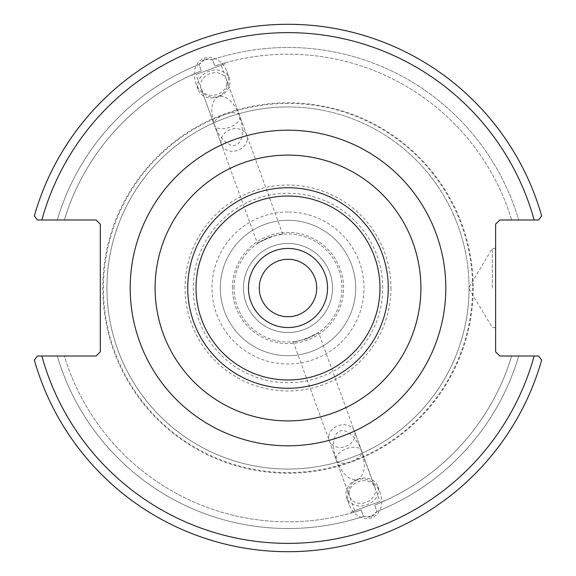 <?xml version="1.0" encoding="UTF-8"?>
<svg xmlns="http://www.w3.org/2000/svg" width="576" height="576" viewBox="0 0 576 576"><rect width="100%" height="100%" fill="white"/><g stroke="black" fill="none" stroke-linecap="round" stroke-linejoin="round"><path stroke-width="0.43" stroke-dasharray="2.88 2.16" d="M155.117 288A132.883 132.883 0 0 1 288 155.117A132.883 132.883 0 0 1 420.883 288A132.883 132.883 0 0 1 288 420.883A132.883 132.883 0 0 1 155.117 288M316.721 288A28.721 28.721 0 0 0 288 259.279A28.721 28.721 0 0 0 259.279 288A28.721 28.721 0 0 0 288 316.721A28.721 28.721 0 0 0 316.721 288M234.014 288A53.986 53.986 0 0 1 314.993 241.25A53.986 53.986 0 0 1 314.993 334.75A53.986 53.986 0 0 1 234.014 288A53.986 53.986 0 0 0 314.993 334.75A53.986 53.986 0 0 0 314.993 241.25A53.986 53.986 0 0 0 234.014 288M269.539 237.269C277.416 235.001 281.822 234 282.773 234.266C276.307 232.661 238.687 252.454 269.539 237.269L257.472 243.475L214.481 125.381L218.786 134.251L224.33 141.113L230.299 144.936L233.165 145.505L235.793 145.138L238.104 143.863L239.998 141.71L241.402 138.766L242.273 135.144L242.287 126.432L239.789 116.172L239.666 119.239L238.039 121.874L234.396 124.97L229.529 127.361C221.717 129.751 216.698 129.096 214.481 125.381C209.887 110.369 211.154 100.735 218.29 96.473C226.49 95.148 233.662 101.714 239.789 116.172C237.319 107.489 210.794 117.144 214.481 125.381L195.955 74.47L221.256 65.261L195.955 74.47M306.461 338.731C298.584 340.999 294.178 342 293.227 341.734C299.693 343.339 337.313 323.546 306.461 338.731L318.528 332.525L361.519 450.619C365.206 458.856 338.681 468.511 336.211 459.828C342.338 474.286 349.51 480.852 357.71 479.527C364.846 475.265 366.113 465.631 361.519 450.619C359.302 446.904 354.283 446.249 346.471 448.639L341.604 451.03L337.961 454.126L336.334 456.761L336.211 459.828L333.713 449.568L333.432 445.018L333.727 440.856L334.598 437.234L336.002 434.29L337.896 432.137L340.207 430.862L342.835 430.495L345.701 431.064L351.67 434.887L354.55 437.99L359.568 446.011L380.045 501.53L354.744 510.739L380.045 501.53M288 243.461A44.539 44.539 0 0 0 249.43 310.27A44.539 44.539 0 0 0 326.57 310.27A44.539 44.539 0 0 0 288 243.461A44.539 44.539 0 0 0 249.43 310.27A44.539 44.539 0 0 0 326.57 310.27A44.539 44.539 0 0 0 288 243.461M288 248.443A39.557 39.557 0 0 0 253.742 307.778A39.557 39.557 0 0 0 322.258 307.778A39.557 39.557 0 0 0 288 248.443M204.826 59.486L199.051 64.534L201.348 70.855C188.914 76.09 188.914 76.09 201.348 70.855C188.914 76.09 188.914 76.09 201.348 70.855L199.051 64.534C202.306 59.53 206.791 57.902 212.501 59.638L214.805 65.959C227.693 61.978 227.693 61.978 214.805 65.959C227.693 61.978 227.693 61.978 214.805 65.959L212.501 59.638L204.826 59.486M208.606 69.869L224.993 63.9L208.606 69.869M247.205 139.954A13.464 11.03 -20 0 1 235.181 151.042A13.464 11.03 -20 0 1 221.465 144.554A13.464 11.03 -20 0 1 230.342 129.586A13.464 11.03 -20 0 1 246.766 135.346A13.464 11.03 -20 0 1 247.205 139.954M226.843 83.995A13.464 11.03 -20 0 1 214.812 95.09A13.464 11.03 -20 0 1 201.096 88.596A13.464 11.03 -20 0 1 209.974 73.634A13.464 11.03 -20 0 1 226.397 79.387A13.464 11.03 -20 0 1 226.843 83.995M218.405 96.782A16.61 13.608 -20 0 1 198.137 89.676A16.61 13.608 -20 0 1 209.095 71.208A16.61 13.608 -20 0 1 229.356 78.314A16.61 13.608 -20 0 1 218.405 96.782M218.239 96.336A20.275 16.61 -110 0 0 226.915 71.597A20.275 16.61 -110 0 0 204.372 58.226A20.275 16.61 -110 0 0 195.696 82.958A20.275 16.61 -110 0 0 218.239 96.336M199.051 64.534A240.516 240.516 0 0 0 57.305 219.982L37.382 219.982L34.33 215.978A263.693 263.693 0 0 1 541.67 215.978A263.693 263.693 0 0 0 34.33 215.978A263.693 263.693 0 0 1 541.67 215.978L538.618 219.982L541.67 215.978L538.618 219.982L518.695 219.982A240.516 240.516 0 0 0 212.501 59.638A240.516 240.516 0 0 1 518.695 219.982L538.618 219.982L499.788 219.982L495.634 224.129L495.634 351.871L499.788 356.018L538.618 356.018L541.67 360.022A263.693 263.693 0 0 1 34.33 360.022L37.382 356.018L34.33 360.022A263.693 263.693 0 0 0 541.67 360.022L538.618 356.018L541.67 360.022A263.693 263.693 0 0 1 34.33 360.022L37.382 356.018L96.149 356.018L100.303 351.871L100.303 224.129L96.149 219.982L57.305 219.982A240.516 240.516 0 0 1 199.051 64.534M201.348 70.855A233.791 233.791 0 0 0 64.318 219.982A233.791 233.791 0 0 1 201.348 70.855M349.157 492.005A13.464 11.03 -20 0 0 349.603 496.613A13.464 11.03 -20 0 0 366.026 502.366A13.464 11.03 -20 0 0 374.904 487.404A13.464 11.03 -20 0 0 361.188 480.91A13.464 11.03 -20 0 0 349.157 492.005M371.174 516.514L376.949 511.466L374.652 505.145C387.086 499.91 387.086 499.91 374.652 505.145C387.086 499.91 387.086 499.91 374.652 505.145L376.949 511.466C373.694 516.47 369.209 518.098 363.499 516.362L361.195 510.041C348.307 514.022 348.307 514.022 361.195 510.041C348.307 514.022 348.307 514.022 361.195 510.041L363.499 516.362L371.174 516.514M367.394 506.131L351.007 512.1L367.394 506.131M57.305 356.018A240.516 240.516 0 0 0 363.499 516.362A240.516 240.516 0 0 1 57.305 356.018L64.318 356.018A233.791 233.791 0 0 0 361.195 510.041A233.791 233.791 0 0 1 64.318 356.018L57.305 356.018M376.949 511.466A240.516 240.516 0 0 0 518.695 356.018L511.682 356.018L518.695 356.018A240.516 240.516 0 0 1 376.949 511.466M328.795 436.046A13.464 11.03 160 0 1 340.819 424.958A13.464 11.03 160 0 1 354.535 431.446A13.464 11.03 160 0 1 345.658 446.414A13.464 11.03 160 0 1 329.234 440.654A13.464 11.03 160 0 1 328.795 436.046M357.595 479.218A16.61 13.608 160 0 1 377.863 486.324A16.61 13.608 160 0 1 366.905 504.792A16.61 13.608 160 0 1 346.644 497.686A16.61 13.608 160 0 1 357.595 479.218M357.761 479.664A20.275 16.61 70 0 0 349.085 504.403A20.275 16.61 70 0 0 371.628 517.774A20.275 16.61 70 0 0 380.304 493.042A20.275 16.61 70 0 0 357.761 479.664M232.416 288A55.584 55.584 0 0 1 315.792 239.861A55.584 55.584 0 0 1 315.792 336.139A55.584 55.584 0 0 1 232.416 288A55.584 55.584 0 0 0 315.792 336.139A55.584 55.584 0 0 0 315.792 239.861A55.584 55.584 0 0 0 232.416 288M469.058 288A181.058 181.058 0 0 0 288 106.942A181.058 181.058 0 0 0 106.942 288A181.058 181.058 0 0 0 288 469.058A181.058 181.058 0 0 0 469.058 288M288 106.942A181.058 181.058 0 0 0 131.198 378.526A181.058 181.058 0 0 0 444.802 378.526A181.058 181.058 0 0 0 288 106.942M511.682 219.982L518.695 219.982L511.682 219.982A233.791 233.791 0 0 0 214.805 65.959A233.791 233.791 0 0 1 511.682 219.982M534.161 219.982A255.391 255.391 0 0 0 41.839 219.982L37.382 219.982M41.839 356.018A255.391 255.391 0 0 0 534.161 356.018L538.618 356.018M288 212.004A75.996 75.996 0 0 0 222.185 325.994A75.996 75.996 0 0 0 353.815 325.994A75.996 75.996 0 0 0 288 212.004M288 103.414A184.586 184.586 0 0 0 128.146 380.29A184.586 184.586 0 0 0 447.854 380.29A184.586 184.586 0 0 0 288 103.414M492.307 288L492.307 248.443L492.307 288M495.634 288L495.634 327.557L495.634 288M374.652 505.145A233.791 233.791 0 0 0 511.682 356.018A233.791 233.791 0 0 1 374.652 505.145M288 220.313A67.687 67.687 0 0 0 229.378 321.847A67.687 67.687 0 0 0 346.622 321.847A67.687 67.687 0 0 0 288 220.313A67.687 67.687 0 0 0 229.378 321.847A67.687 67.687 0 0 0 346.622 321.847A67.687 67.687 0 0 0 288 220.313M473.206 288A185.206 185.206 0 0 1 195.394 448.394A185.206 185.206 0 0 1 195.394 127.606A185.206 185.206 0 0 1 473.206 288M390.96 288A102.96 102.96 0 0 1 288 390.96A102.96 102.96 0 0 1 185.04 288A102.96 102.96 0 0 1 288 185.04A102.96 102.96 0 0 1 390.96 288M382.738 288A94.738 94.738 0 0 0 240.631 205.956A94.738 94.738 0 0 0 240.631 370.044A94.738 94.738 0 0 0 382.738 288M282.773 234.266L221.256 65.261M224.993 63.9L224.647 62.95M192.218 75.83L191.873 74.88M246.766 135.346L226.397 79.387M221.465 144.554L201.096 88.596M229.356 78.314L226.915 71.597M198.137 89.676L195.696 82.958M293.227 341.734L354.744 510.739M329.234 440.654L349.603 496.613M354.535 431.446L374.904 487.404M351.007 512.1L351.353 513.05M383.782 500.17L384.127 501.12M346.644 497.686L349.085 504.403M377.863 486.324L380.304 493.042M495.634 248.443L492.307 248.443L468.547 288L492.307 327.557L495.634 327.557"/><path stroke-width="0.86" d="M288 155.117A132.883 132.883 0 0 0 172.915 354.442A132.883 132.883 0 0 0 403.085 354.442A132.883 132.883 0 0 0 288 155.117M288 248.443A39.557 39.557 0 0 0 253.742 307.778A39.557 39.557 0 0 0 322.258 307.778A39.557 39.557 0 0 0 288 248.443M538.618 356.018L499.788 356.018L495.634 351.871L495.634 224.129L499.788 219.982L538.618 219.982L541.67 215.978A263.693 263.693 0 0 0 34.33 215.978L37.382 219.982L96.149 219.982L100.303 224.129L100.303 351.871L96.149 356.018L37.382 356.018L34.33 360.022A263.693 263.693 0 0 0 541.67 360.022L538.618 356.018L534.161 356.018A255.391 255.391 0 0 1 41.839 356.018M316.721 288A28.721 28.721 0 0 1 273.636 312.876A28.721 28.721 0 0 1 273.636 263.124A28.721 28.721 0 0 1 316.721 288M37.382 219.982L41.839 219.982A255.391 255.391 0 0 1 534.161 219.982M379.987 288A91.987 91.987 0 0 1 242.006 367.661A91.987 91.987 0 0 1 242.006 208.339A91.987 91.987 0 0 1 379.987 288M388.267 288A100.267 100.267 0 0 0 288 187.733A100.267 100.267 0 0 0 187.733 288A100.267 100.267 0 0 0 288 388.267A100.267 100.267 0 0 0 388.267 288M130.198 288A157.802 157.802 0 0 0 366.898 424.663A157.802 157.802 0 0 0 366.898 151.337A157.802 157.802 0 0 0 130.198 288"/></g></svg>
